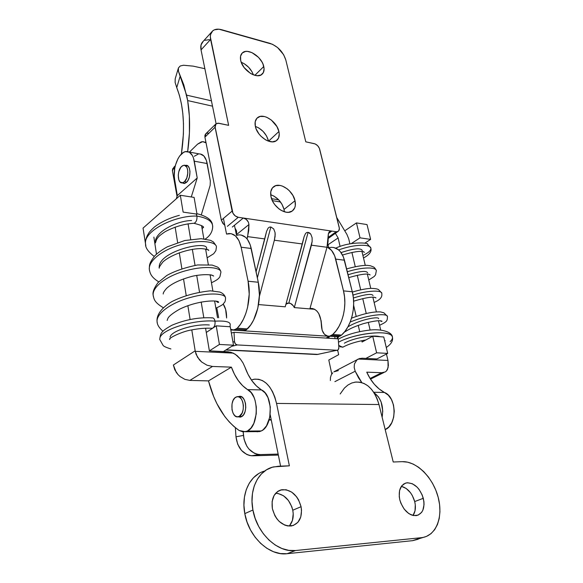 <?xml version="1.0" encoding="UTF-8"?>
<svg xmlns="http://www.w3.org/2000/svg" width="583" height="583" viewBox="0 0 583 583"><rect width="100%" height="100%" fill="white"/><g stroke="black" fill="none" stroke-linecap="round" stroke-linejoin="round"><path stroke-width="0.87" d="M263.771 66.52C264.544 70.091 263.888 72.744 261.811 74.464C256.484 79.31 242.433 70.077 240.692 60.443L241.428 62.818L244.139 67.57L250.377 73.32L252.716 74.558L257.234 75.71L260.973 74.996L263.37 72.547L264.084 68.75L263.028 64.181L261.869 61.82L258.531 57.382L251.951 52.616L247.469 51.399L245.45 51.472L242.251 52.995L240.575 56.143L240.692 60.443C239.992 56.996 240.611 54.423 242.55 52.732C247.906 47.704 261.935 56.915 263.771 66.52L254.866 75.324L263.771 66.52M268.537 141.181L278.907 131.525C279.796 135.752 278.944 138.812 276.357 140.714C270.541 145.24 257.161 136.218 255.354 126.416L256.134 128.93L258.947 133.886L260.863 136.131L265.352 139.701L267.743 140.889L272.356 141.851L276.153 140.846L278.565 138.054L279.25 133.915L278.907 131.525L276.918 126.577L271.365 120.069L266.737 117.278L264.398 116.52L260.105 116.447L256.87 118.291L255.194 121.789L255.354 126.416C254.545 122.335 255.354 119.362 257.781 117.489C263.611 112.752 276.998 121.738 278.907 131.525L268.537 141.181M284.373 211.789L284.03 209.435L295.02 200.734C296.047 205.763 294.932 209.312 291.689 211.389C285.43 215.47 272.851 206.637 270.993 196.733L273.07 202.053L274.724 204.582L278.929 208.867L281.312 210.448L286.18 212.212L288.468 212.321L292.316 210.988L294.743 207.81L295.304 205.675L295.02 200.734L292.943 195.516L289.387 190.794L287.215 188.841L282.478 186.123L280.088 185.452L275.723 185.656L272.443 187.85L270.774 191.741L270.993 196.733C270.053 191.865 271.11 188.411 274.156 186.356C280.43 182.049 293.045 190.823 295.02 200.734L284.03 209.435L284.373 211.789M329.621 231.575L331.8 231.087L238.279 217.291L235.299 215.958L232.938 213.232L214.974 126.292L215.79 124.004L218.02 123.166L228.638 125.345L210.31 36.838L210.572 34.492L212.657 30.914L214.406 29.813L218.946 29.201L272.538 44.315L277.574 47.544L283.63 54.693L285.808 59.969L305.798 141.837L315.148 143.921L317.626 145.67L319.382 148.315L339.35 228.274L338.818 230.693L337.695 231.589L336.143 231.728L243.286 218.027L246.245 219.376L248.424 222.225L248.948 224.55L247.629 236.625L264.769 238.921L256.09 271.751L266.599 231.327L268.122 228.106L269.346 227.173L270.847 226.991L273.689 228.9L275.045 232.5L275.191 234.446L274.367 240.211L302.358 243.971L304.137 236.589L305.565 233.448L306.716 232.537L308.123 232.347L309.58 232.945L310.819 234.198L312.116 237.696L312.145 241.479L311.424 245.188L326.99 247.279L309.872 308.903L294.298 307.591L311.424 245.188L326.99 247.279L328.36 233.812L329.031 232.18L330.218 231.24L331.8 231.087L328.426 233.528L331.8 231.087L336.143 231.728L328.28 237.383L336.143 231.728L337.921 231.487C339.204 230.73 339.627 229.33 339.182 227.297L319.688 149.255C318.726 146.348 316.933 144.482 314.303 143.658L305.798 141.837L285.808 59.969C283.134 51.843 277.865 46.305 270.002 43.361L221.569 29.697C217.809 28.684 214.828 29.099 212.635 30.935C210.558 32.874 209.887 35.709 210.609 39.44L201.033 49.912L216.104 123.727L201.033 49.912L210.609 39.44L228.638 125.345L218.953 123.275L216.089 123.742L215.076 127.254L204.917 137.129L221.343 220.177L222.852 223.384L224.783 225.249M209.406 39.644L204.881 40.307M203.132 41.415L201.026 44.993L201.033 49.912C200.341 46.21 201.033 43.382 203.11 41.437L211.724 31.934M208.801 133.135L207.016 133.135L205.653 133.893L204.917 135.292L204.917 137.129L221.343 220.177L232.129 211.09L215.076 127.254L204.917 137.129L205.952 133.631L215.615 124.208M255.347 126.38L258.765 127.947L263.115 131.415L266.518 135.934L268.464 140.838C266.38 133.864 262.015 129.047 255.347 126.38M270.68 194.707L274.025 196.136L278.492 199.605L281.997 204.269L284.03 209.435C281.873 202.119 277.421 197.207 270.68 194.707M241.216 62.25L244.423 63.846L248.664 67.307L251.965 71.694L253.401 74.835C251.054 68.932 246.995 64.735 241.216 62.25M223.675 224.302L221.343 220.177L232.129 211.09C233.113 214.442 235.16 216.512 238.279 217.291L227.334 226.35L238.279 217.291L243.286 218.027L232.311 227.042L243.286 218.027L245.29 218.734L247.119 220.192L248.424 222.225L248.948 224.55L248.73 230.606L247.046 238.862L247.629 236.625L264.769 238.921L266.599 231.327L268.122 228.106L269.346 227.173L270.847 226.991L273.689 228.9L275.045 232.5L275.089 236.392L274.367 240.211L302.358 243.971L285.225 306.818L258.539 304.566L285.225 306.818L304.137 236.589L305.565 233.448L306.716 232.537L308.123 232.347L310.819 234.198L312.116 237.696L312.145 241.479L294.298 307.591L314.725 309.318L309.872 308.903L326.99 247.279L328.076 241.624L328.36 233.812L329.402 231.75M236.632 232.763L236.334 234.541L236.458 230.722L235.525 228.915L236.53 231.006L236.632 232.763M235.095 228.441L235.525 228.915L235.095 228.449M218.661 317.757L216.796 307.839L218.661 317.757M326.108 338.082L329.06 336.238L326.108 338.082M259.391 296.404L274.367 240.211L259.391 296.404M230.81 329.971L232.639 330.095L230.81 329.971M243.541 330.794L327.908 336.209L243.541 330.794M328.681 336.26L329.074 336.289L328.681 336.26M286.202 303.896L287.375 303.124L290.451 303.393L293.336 305.849L294.298 307.591C293.052 304.887 291.23 303.342 288.847 302.956L308.123 232.347L288.847 302.956L285.94 304.209M242.805 330.743L233.375 330.138M257.358 277.858L270.847 226.991L257.358 277.858M248.948 224.55L236.516 234.592L248.948 224.55M238.76 234.891C244.809 234.745 248.97 239.278 251.237 248.482L241.143 247.214L238.921 240.575L235.466 235.904L231.174 233.666L226.539 234.075L228.776 233.55C234.781 233.389 238.906 237.944 241.143 247.214L248.088 281.225L258.276 282.252L248.088 281.225L241.143 247.214L251.237 248.482L258.276 282.252C261.869 298.467 256.877 319.695 247.432 328.885L237.237 328.214L240.517 324.192L243.388 319.273L245.771 313.618L247.571 307.401L249.211 294.131L248.088 281.225C251.637 297.556 246.638 318.945 237.237 328.214L234.002 330.08L230.686 329.293L232.588 330.087L236.093 329.191L246.281 329.854L244.175 330.729L242.185 330.605L244.532 330.656L247.432 328.885L237.237 328.214L236.093 329.191L246.281 329.854L250.719 324.899L253.612 320.016L257.803 308.239L259.428 295.071L258.276 282.252L250.282 244.984L247.374 239.285L245.501 237.245L241.18 235.015M333.695 247.484L338.264 249.633L340.268 251.572L343.402 256.928L352.292 291.77L353.342 297.6L353.67 303.714L353.269 309.894L352.139 315.95L350.332 321.67L347.905 326.874L344.939 331.392L341.536 335.079L338.519 336.704L336.048 336.639L338.14 336.777L340.341 335.976L331.53 335.4L329.337 336.209C324.41 336.07 321.758 332.303 321.371 324.906C320.803 314.142 317.079 308.626 310.192 308.356L314.448 309.165L316.788 310.936L318.755 313.567L321.124 320.759L322.137 330.255L324.469 334.336L327.857 336.202L329.708 336.143L332.725 334.504L341.536 335.079L332.725 334.504L331.53 335.4L340.341 335.976L341.536 335.079C351.33 326.597 356.279 306.906 352.292 291.77L343.489 290.881L334.678 255.813L331.559 250.42L327.078 246.959C331.217 248.897 334.095 252.949 335.713 259.107L344.451 260.207L352.292 291.77L343.489 290.881C347.439 306.119 342.491 325.948 332.725 334.504L336.114 330.787L339.073 326.232L341.5 320.993L343.307 315.228L344.436 309.128L344.844 302.905L344.524 296.754L343.489 290.881L335.713 259.107L344.451 260.207C341.944 251.586 337.506 247.294 331.144 247.33M238.855 234.883L236.509 235.408M236.341 234.563L234.453 225.286L236.341 234.563M197.593 144.139L189.431 152.068L197.593 144.139L202.614 141.654L206.047 142.828L203.212 141.669L201.332 141.851L197.593 144.139M172.451 170.906L173.938 167.124L174.485 170.149L173.938 167.124L175.294 165.812L172.663 168.873L172.451 170.914M327.792 243.687L328.593 246.988L327.792 243.687M337.018 350.266C338.257 350.062 338.876 349.137 338.861 347.49L338.22 338.84L234.038 332.31L234.512 341.667C234.781 343.555 235.685 344.648 237.237 344.932L231.743 346.309L237.237 344.932L235.379 343.919L234.512 341.667L232.96 342.068L234.512 341.667L234.038 332.31L231.356 333.053L234.038 332.31L338.22 338.84L338.861 347.49L338.373 349.501L337.71 350.091L317.815 354.369L226.138 349.829L316.882 354.537L311.198 354.245L316.948 354.53L336.887 350.266L237.237 344.932L336.887 350.266M223.187 303.998L225.636 309.435L226.605 318.005C226.7 312.226 225.563 307.554 223.187 303.998M226.539 234.075L223.427 218.421L226.539 234.075M331.246 247.323L328.783 247.775M176.736 87.618L179.411 95.335L181.451 103.993L182.814 113.445L183.47 123.53L183.405 134.068L181.386 154.036C185.285 127.67 183.74 105.53 176.736 87.618L180.205 76.023L176.736 87.618L175.119 82.436L176.736 87.618M178.413 68.029L178.42 71.228L186.604 95.146L187.653 100.567L212.518 106.172L187.653 100.567C190.233 116.236 190.24 133.237 187.66 151.587L189.424 132.96L189.358 116.17L187.653 100.567L183.813 84.914L178.42 71.228L178.209 69.37M186.604 95.146L211.432 100.823L186.604 95.146M178.456 67.89L180.256 65.974L183.514 65.238L193.184 66.141L204.866 68.699L193.184 66.141L183.514 65.238L180.256 65.974L178.456 67.89M178.362 68.189L175.199 78.8L175.119 82.436L175.228 78.712M318.544 354.238L317.932 354.369L318.544 354.238M186.698 182.151L184.432 181.772L182.18 182.887C177.385 183.623 176.941 170.469 181.605 166.417L183.944 165.244C188.717 164.515 189.132 177.808 184.432 181.772L186.698 182.151M278.732 199.86L271.54 198.672L278.732 199.86M184.432 181.772L186.764 178.055L187.828 172.969L187.631 169.675L186.728 167.066L184.388 165.259L182.523 165.71L180.737 167.423L178.792 171.737L178.26 175.148L178.806 179.812L179.987 181.932L182.559 182.836L184.432 181.772M185.183 165.463L185.97 165.302C190.969 164.552 191.326 178.515 186.378 182.457L188.112 180.198L189.388 177.043L190 171.715L189.46 168.574L188.236 166.337L186.531 165.339L185.183 165.463M174.594 179.127L174.251 175.774L174.711 168.596L175.49 165.033L178.026 158.612L179.681 155.989L183.477 152.433L185.481 151.638L189.307 152.192L192.405 155.537L193.52 158.124L197.222 177.983L177.312 195.589L174.594 179.127C172.393 167.591 179.236 151.405 186.451 151.507C190.371 151.587 192.98 154.816 194.285 161.192L197.222 177.983L191.275 196.967L197.222 177.983L177.312 195.589L174.594 179.127M182.297 182.909L184.439 183.477L186.378 182.457L184.155 183.514L182.297 182.909M188.826 151.952L199.262 153.927C203.219 154.021 205.865 157.235 207.198 163.553L194.285 161.192L207.198 163.553L210.332 180.927L210.164 185.35L210.332 180.927L206.426 160.514L203.846 155.96L200.268 153.978M198.286 154.05L194.285 156.288M201.303 214.828L210.164 185.35L201.303 214.828M223.384 351.549L233.513 345.202L230.241 326.764L233.513 345.202L219.419 344.451L209.377 350.879L219.419 344.451L216.213 325.831L219.419 344.451L233.513 345.202L223.384 351.549M217.525 317.72L214.631 301.039L217.525 317.72M212.868 290.859L210.069 274.739L212.868 290.859M208.313 264.58L205.61 249.014L208.313 264.58M203.853 238.848L201.558 225.628L203.853 238.848M188.054 223.763L190.67 239.358L188.054 223.763M192.332 249.276L195.028 265.331L192.332 249.276M196.704 275.344L199.481 291.872L196.704 275.344M201.179 302.001L203.824 317.801L201.179 302.001M205.573 328.229L206.287 332.456L216.213 325.831L230.241 326.764L216.213 325.831L206.287 332.456L205.573 328.229L209.377 350.879L205.573 328.229M176.255 198.832L177.312 195.589L176.255 198.832M338.125 237.93L328.04 244.729L338.125 237.93L340.093 246.485L338.125 237.93L335.363 233.324L338.125 237.93M372.726 336.245L376.618 352.81L365.854 358.414L376.618 352.81L387.688 353.4L383.76 336.981L372.726 336.245L376.618 352.81L387.688 353.4L383.76 336.981L372.726 336.245L362.079 342.01L372.726 336.245M331.8 373.98L328.79 360.017L338.665 354.683L337.659 350.113L338.665 354.683L328.79 360.017L331.8 373.98M335.145 338.643L334.678 336.551L335.145 338.643M353.633 305.31L356.184 316.372L353.633 305.31M358.246 325.343L359.696 331.647L358.246 325.343M361.781 340.705L362.079 342.01L361.781 340.705M370.125 330.08L368.318 322.355L370.125 330.08M366.241 313.494L362.743 298.583L366.241 313.494M360.688 289.817L357.277 275.278L360.688 289.817M355.236 266.599L351.913 252.417L355.236 266.599M349.895 243.818L348.714 238.782L346.878 234.351L348.714 238.782L349.895 243.818M361.992 358.224L376.895 358.946L387.688 353.4L376.895 358.946L361.992 358.224L358.173 359.041L387.972 360.447L388.103 367.589L386.536 370.883L385.239 371.947L381.697 372.719L370.088 378.484L381.697 372.719L366.751 372.165L381.697 372.719L385.239 371.947L386.536 370.883L387.491 369.425L388.38 365.439L387.972 360.447L386.449 354.041L387.972 360.447L358.173 359.041L356.913 359.893L359.988 358.385M346.878 234.351L336.741 217.525L346.878 234.351M339.182 338.73L338.993 338.789C347.104 334.576 356.847 331.734 368.216 330.269C380.371 328.44 392.483 331.698 392.468 337.382C393.161 340.858 391.098 344.225 386.274 347.475M338.468 342.228C354.588 333.301 389.342 329.512 392.067 336.216C392.978 337.768 392.344 339.561 390.158 341.609M380.174 336.741C372.952 334.489 353.334 338.009 344.371 343.176M337.032 338.767L337.397 336.828M347.927 326.83C361.314 318.901 379.38 316.248 378.615 318.726M353.385 298C365.439 294.262 372.005 293.453 373.076 295.559M348.058 274.739C359.988 271.102 366.518 270.468 367.64 272.829M341.062 252.585C353.786 248.438 360.87 247.746 362.305 250.522M361.948 251.441L365.25 265.301L361.941 251.441M362.896 255.449C368.15 253.007 370.817 250.705 370.89 248.54C371.269 244.007 354.828 243.913 338.65 249.947C354.828 243.913 371.269 244.007 370.89 248.54C371.611 250.952 370.278 254.407 363.493 257.956M376.312 270.855C376.749 266.941 362.466 266.846 347.315 271.751C362.466 266.846 376.749 266.941 376.312 270.855L375.554 274.848L374.191 276.51L368.762 279.986M381.829 293.584C382.361 289.999 368.186 290.217 352.985 295.085C368.186 290.217 382.361 289.999 381.829 293.584C381.697 294.663 383.33 298.562 374.118 302.424M381.136 321.444L381.865 321.131L381.136 321.444M387.455 316.751C388.176 312.889 368.252 314.383 350.179 322.064C368.252 314.383 388.176 312.889 387.455 316.751C387.207 320.665 387.622 321.532 379.577 325.292M329.555 336.223L328.579 338.235L329.555 336.223M392.067 336.216C389.561 330.678 363.901 332.077 345.989 338.949M343.132 347.045L340.487 346.9L338.708 345.376L342.636 347.235L343.474 346.827M211.767 317.961C213.356 317.538 214.435 318.609 215.01 321.153C224.856 320.657 229.928 321.714 230.219 324.337C229.928 321.714 224.856 320.657 215.01 321.153C215.331 324.804 214.449 327.172 212.387 328.265L212.591 328.193C214.529 326.961 215.338 324.614 215.01 321.153C193.964 319.265 161.178 329.504 159.88 338.104C161.178 329.504 193.964 319.265 215.01 321.153C214.486 318.741 213.465 317.648 211.964 317.895M209.326 324.986C194.307 323.696 171.074 330.94 170.09 337.091M212.598 227.647C213.291 221.861 208.065 218.013 196.93 216.089C197.2 219.755 196.274 222.145 194.175 223.26L194.358 223.202C196.354 221.948 197.214 219.58 196.93 216.089C175.723 215.171 143.287 230.62 145.553 243.993C143.287 230.62 175.723 215.171 196.93 216.089C208.065 218.013 213.291 221.861 212.598 227.647M205.828 250.238L206.52 249.196L205.828 250.238M210.186 275.387L210.682 274.819L210.186 275.387M157.323 323.099L157.053 321.503C156.397 313.049 172.145 302.249 190.896 297.337C209.924 292.083 225.526 293.613 225.526 297.971C225.526 293.613 209.924 292.083 190.896 297.337C172.145 302.249 156.397 313.049 157.053 321.503L157.323 323.099M153.416 296.762L153.14 295.107C152.425 286.319 167.948 275.293 186.509 270.527C205.333 265.411 220.848 267.386 220.928 272.166C220.848 267.386 205.333 265.411 186.509 270.527C167.948 275.293 152.425 286.319 153.14 295.107L153.416 296.762M149.591 270.986L149.306 269.28C148.541 260.171 163.845 248.934 182.209 244.299C200.844 239.321 216.271 241.726 216.431 246.908C216.271 241.726 200.844 239.321 182.209 244.299C163.845 248.934 148.541 260.171 149.306 269.28L149.591 270.986M145.845 245.749L145.553 243.993L145.845 245.749M206.929 249.305L208.794 250.413C208.393 249.852 208.539 249.364 201.886 248.649C191.042 248.154 172.065 253.831 162.948 261.891C159.757 266.096 158.54 268.165 159.297 268.114C156.725 251.659 207.985 239.708 206.644 248.533M194.183 223.26C184.527 223.828 174.907 226.598 165.332 231.568C157.665 236.727 158.423 237.113 156.557 239.475L155.45 242.885C153.723 232.537 176.605 220.717 191.625 220.52M196.449 214.573L196.981 214.129L196.449 214.573L196.93 216.089M241.989 416.4L238.338 416.743C231.517 418.885 229.236 400.31 235.875 397.154L236.902 396.753C243.679 394.611 245.968 413.376 239.241 416.393L241.989 416.4M271.182 419.585L269.208 419.585L271.182 419.585M239.241 416.393L242.091 413.092L243.177 409.579L243.403 405.622L242.732 401.847L241.275 398.838L239.256 397.045L236.989 396.731L234.825 397.941L233.076 400.477L232.012 403.946L232.005 409.762L233.054 413.201L234.796 415.672L236.968 416.801L239.241 416.393M384.43 392.476L373.739 392.257L384.43 392.476L379.132 388.948L374.344 384.292L370.19 378.644L366.751 372.165C370.992 381.552 376.888 388.322 384.43 392.476C396.746 396.804 397.409 424.898 385.195 429.598L388.737 427.04L391.754 422.733L393.663 417.231L394.261 411.095L393.481 404.966L391.419 399.472L388.293 395.165L384.43 392.476M374.097 392.811C381.093 397.949 383.774 406.096 382.142 417.268L382.754 411.03L381.114 401.949L378.498 396.943L374.097 392.811M334.875 381.646L355.185 371.233L358.611 377.944L361.854 382.645L355.185 371.233L354.187 367.465L354.442 363.93L356.913 359.893L354.442 363.93L354.187 367.465L355.185 371.233L334.875 381.646M330.357 380.517L330.452 377.544L330.357 380.517M331.268 374.92L330.452 377.544L331.268 374.92L332.718 372.821L331.268 374.92M357.168 359.689L333.906 371.816L338.351 370.599M344.764 230.832L356.453 222.917L360.024 237.842L351.374 243.541L360.024 237.842L370.635 239.387L367.02 224.579L356.453 222.917L344.764 230.832M364.769 243.191L370.635 239.387L360.024 237.842L356.453 222.917L367.02 224.579L370.635 239.387L364.769 243.191M380.714 330.029L378.484 320.701L380.714 330.029M376.37 311.861L372.858 297.162L376.37 311.861M370.759 288.366L367.348 274.076L370.759 288.366M261.468 389.918L247.564 389.633C259.187 394.443 259.071 426.239 247.309 431.085L261.293 430.946C273.143 426.144 273.194 394.684 261.468 389.918L256.425 385.968L251.922 380.735L248.059 374.388L244.918 367.101C248.752 377.66 254.261 385.268 261.468 389.918L247.564 389.633L251.142 392.607L253.999 397.387L255.055 400.317L256.294 406.876L256.265 413.806L253.86 423.309L250.938 428.111L247.309 431.085L243.191 431.959L239.168 430.516L234.038 426.588L229.221 421.895L224.746 416.488L216.956 403.771L213.691 396.593L208.495 380.903L189.854 380.408L212.504 366.452L231.407 367.152L208.495 380.903L231.407 367.152L234.497 374.33L238.272 380.575L242.659 385.727L247.564 389.633C240.568 385.028 235.182 377.536 231.407 367.152L212.504 366.452L206.994 365.213L201.66 362.007L199.364 359.762L196.085 354.333L195.174 350.813L173.37 365.031L176.241 372.355L178.034 374.621L180.118 376.574L184.891 379.358L189.854 380.408L212.504 366.452L206.994 365.213L201.66 362.007L197.484 357.182L195.261 351.323L233.302 353.123L237.077 355.601L240.385 359.011L243.045 362.99L244.918 367.101L243.045 362.99L240.385 359.011L235.233 354.224L230.737 352.183L209.377 350.879L228.172 351.782L233.302 353.123L195.261 351.323L195.174 350.813L173.37 365.031L174.827 369.862L178.034 374.621L180.118 376.574L184.891 379.358L189.854 380.408L208.495 380.903C214.508 403.698 224.732 420.234 239.168 430.516L245.589 431.741L247.309 431.085L261.293 430.946L263.188 429.722L266.526 425.823L269.783 417.18L270.301 406.992L267.969 397.599L265.076 392.869L261.468 389.918M238.272 396.717L239.037 396.455C246.048 394.246 248.424 413.609 241.464 416.721L243.563 414.775L245.071 411.591L245.771 407.663L245.53 403.596L244.408 400.025L242.572 397.497L240.305 396.396L238.272 396.717M156.477 254.122L153.883 237.106L156.477 254.122M145.575 244.211L143.046 228.106L180.322 195.247L183.135 212.117L196.981 214.129L194.103 197.411L180.322 195.247L143.046 228.106L145.575 244.211M175.133 227.079L177.64 242.579L175.133 227.079M179.28 252.709L181.867 268.676L179.28 252.709M183.528 278.907L186.188 295.348L183.528 278.907M187.864 305.689L190.102 319.499L187.864 305.689M191.785 329.898L195.174 350.813L191.785 329.898M257.147 431.814L261.293 430.946L259.559 431.595L245.589 431.741M238.061 416.801L240.298 417.129L241.464 416.721L238.061 416.801M196.981 214.129L183.135 212.117L180.322 195.247L194.103 197.411L196.981 214.129M255.952 431.631L259.559 431.595M258.495 473.724L253.437 477.769L249.298 483.161L246.245 489.698L244.43 497.153L243.934 505.235L244.802 513.623L247.017 521.967L250.493 529.925L255.092 537.162L260.623 543.371L266.854 548.29L273.514 551.729L280.336 553.558L287.033 553.712L295.508 550.541C277.712 552.983 256.819 533.277 252.92 510.008L244.802 513.623C248.591 536.688 269.302 556.175 287.033 553.712L295.508 550.541L421.392 537.679L412.582 540.667L287.033 553.712L412.582 540.667L417.69 539.377L419.898 538.262L412.91 540.63L421.72 537.643L295.508 550.541L288.782 550.367L281.924 548.508L275.212 545.025L268.938 540.047L263.356 533.773L258.699 526.464L255.179 518.433L252.92 510.008L252.009 501.555L252.468 493.407L254.261 485.894L257.3 479.313L261.439 473.892L266.497 469.825L272.276 467.245L278.543 466.225L289.379 465.824L276.546 403.421L378.979 404.529L393.226 461.998L402.263 461.663L407.67 462.181L413.187 464.075L418.616 467.275L423.761 471.647L428.439 477.04L432.499 483.263L435.785 490.084L438.176 497.277L439.582 504.579L439.946 511.728L439.232 518.455L437.461 524.511L434.685 529.655L430.99 533.671L426.501 536.389L412.91 540.63M423.309 498.297C425.167 507.924 422.843 513.703 416.349 515.62C408.741 515.547 403.232 510.314 399.821 499.915L400.856 503.144L404.128 509.039L408.574 513.397L411.008 514.774L413.471 515.547L418.069 515.161L421.655 512.34L422.886 510.147L424.038 504.616L423.907 501.497L422.274 495.135L419.06 489.392L416.998 487.024L412.341 483.73L407.568 482.739L405.36 483.176L401.716 485.858L399.559 490.58L399.253 496.658L399.821 499.915C398.116 490.485 400.353 484.801 406.54 482.862C414.2 482.695 419.789 487.847 423.309 498.297L414.702 501.562L423.309 498.297M413.019 515.452C415.453 511.83 416.014 507.203 414.702 501.562L415.278 504.74L415.038 510.737L413.019 515.452M301.076 506.7C302.541 517.267 299.305 523.694 291.369 525.975C282.041 526.092 275.708 520.32 272.378 508.675L274.877 515.678L276.867 518.79L279.235 521.464L284.766 525.115L287.696 525.946L293.315 525.487L297.906 522.31L300.784 516.953L301.535 510.249L301.076 506.7L298.583 499.879L296.645 496.847L291.74 492.132L286.085 489.735L280.51 490.041L278.018 491.221L274.105 495.426L272.115 501.555L272.378 508.675C271.088 498.421 274.17 492.11 281.625 489.749C291.077 489.268 297.556 494.916 301.076 506.7L292.775 510.22L301.076 506.7M289.19 526.099C292.761 522.062 293.956 516.771 292.775 510.22L293.22 513.732L292.44 520.393L289.554 525.713M264.733 471.013C250.122 474.7 240.866 493.415 244.802 513.623L252.92 510.008C248.781 489.188 258.502 470.073 273.616 466.888L289.379 465.824L276.546 403.421L274.863 397.198L272.531 391.645L269.63 386.937L266.278 383.242L262.605 380.67L258.728 379.285L254.786 379.132L251.39 379.985L253.598 379.322C264.449 378.163 272.093 386.201 276.546 403.421L378.979 404.529C374.097 388.628 365.964 381.187 354.595 382.208M251.543 455.775C242.732 454.164 237.543 447.853 235.984 436.82L235.364 427.703L235.984 436.82L237.682 444.21L241.479 450.419L246.791 454.492L249.75 455.512L252.767 455.797L278.353 455.075L252.767 455.797L260.346 454.58L278.157 454.084L260.346 454.58L257.322 454.288L254.341 453.253L248.999 449.136L246.849 446.214L244.022 439.21L243.213 431.959L243.454 435.406L235.984 436.82L243.454 435.406C245.042 446.542 250.267 452.918 259.114 454.551L251.543 455.775L259.114 454.551M270.191 414.673L280.591 466.145L270.191 414.673M401.425 486.331L406.205 488.488L410.505 492.73L412.268 495.441L414.702 501.562C412.174 493.233 407.728 488.153 401.374 486.317M277.923 493.422L283.542 495.783L288.403 500.454L291.799 506.744L292.775 510.22C289.911 499.813 284.212 494.144 275.686 493.225M340.173 393.977L344.444 388.038L347.949 385.013L351.782 382.987L355.841 382.033L359.981 382.193L364.062 383.483L367.953 385.873L371.517 389.298L374.614 393.649L377.135 398.787L378.979 404.529L393.226 461.998L402.263 461.663C416.546 461.073 432.929 477.353 438.117 497.051C443.503 516.727 436.244 535.966 421.72 537.643M329.978 231.349L329.359 231.794M272.669 187.588L274.156 186.356M256.658 118.531L257.781 117.489M241.705 53.607L242.55 52.732M328.28 238.411L337.921 231.487M310.192 308.356L313.056 308.596M338.14 336.777L329.337 336.209M225.81 350.026L316.948 354.53L336.989 350.266M244.175 330.729L234.002 330.08M204.852 142.099L205.945 142.318M172.371 170.462L177.043 196.427M184.942 183.346L182.18 182.887M280.518 201.988L272.348 200.654M187.821 165.936L185.059 165.441M185.97 165.302L187.128 165.514M370.693 247.833L367.582 244.292C369.586 242.747 350.019 241.187 335.808 248.147M376.13 270.206C375.204 268.311 374.206 267.189 373.135 266.817L370.336 265.739L366.911 265.316C361.926 265.352 355.156 266.548 346.608 268.909M381.668 293.001L378.6 289.656C378.207 289.576 377.828 288.549 370.832 288.359C365.774 288.658 359.624 289.897 352.365 292.061M387.316 316.234L383.905 312.816L380.561 311.912C374.782 311.679 366.889 312.452 351.534 318.165M328.521 336.617L328.178 338.213M362.808 251.55L364.397 252.337L363.552 251.725C360.381 250.705 353.378 251.798 342.534 255.011M368.332 274.156L370.118 274.921C368.099 273.194 360.986 274.097 348.772 277.61M373.995 297.199L375.991 297.928C373.834 296.273 366.379 297.359 353.626 301.185M379.795 320.694L382.04 321.371C380.488 320.016 374.271 320.781 363.391 323.652C351.862 327.384 348.955 329.424 344.276 332.223M338.81 336.639L337.36 338.789M337.797 350.733L336.755 350.317M342.819 347.184C348.823 343.963 356.505 341.558 365.884 339.947M384.525 340.173L385.166 340.778L384.671 340.8M170.921 348.955C166.155 347.475 163.531 346.258 163.043 345.325L159.706 339.372C160.755 333.206 160.208 331.822 171.905 325.241C185.277 319.622 198.686 317.159 212.132 317.852M205.311 239.023C210.288 235.692 212.751 231.327 212.7 225.942M193.95 223.304C201.142 225.111 204.29 226.554 203.401 227.625L202.92 227.487L202.133 228.922M211.512 274.979L213.633 276.058C212.088 274.411 203.292 273.974 192.74 276.153C180.344 279.476 171.577 283.6 166.439 288.519C164.129 291.238 163.072 292.979 163.269 293.737L163.204 294.014M216.235 301.229C217.393 302.315 218.195 302.657 218.64 302.256C218.632 299.895 198.504 300.005 179.753 309.114C172.415 313.326 168.4 316.569 167.715 318.857L167.146 320.453M230.219 324.337L230.066 326.757M163.029 331.231C159.152 327.974 157.162 324.738 157.053 321.503C156.601 317.116 158.634 309.558 171.883 301.6C183.171 295.96 196.034 292.36 210.478 290.815L219.835 292.054C222.604 293.081 224.44 294.772 225.344 297.126M225.526 297.971C225.512 300.296 225.133 301.826 224.397 302.562C222.859 303.838 225.031 303.969 215.87 308.203M163.429 307.795C154.036 302.154 154.029 299.174 153.14 295.107C152.447 292.2 154.05 288.06 157.957 282.704L166.774 275.489C174.594 271.11 184.855 267.597 197.564 264.952L212.132 265.068L217.27 266.97C218.567 267.546 219.718 268.967 220.731 271.226M220.928 272.166L219.922 276.699C218.989 278.04 218.282 279.629 211.461 282.74M158.736 281.844C150.8 276.969 150.006 273.055 149.306 269.28C149.576 265.032 148.694 263.917 154.597 256.032C157.527 252.986 161.746 249.925 167.255 246.857L184.745 240.531L201.179 238.673L210.631 240.378L213.48 242.018L216.213 245.88M216.431 246.908L215.892 250.646L213.721 253.707L207.14 257.817M154.24 256.433C148.191 251.841 145.291 247.695 145.553 243.993C145.109 241.989 145.721 239.125 147.368 235.415C149.182 232.602 148.417 232.646 154.4 227.006C161.411 221.766 169.74 217.874 179.367 215.331M212.394 224.448C211.673 219.696 206.506 216.118 196.901 213.699M170.01 338.832L169.617 339.481C168.137 338.023 183.23 331.137 191.144 330.029C198.81 328.491 205.835 327.916 212.219 328.309M241.413 416.743L238.338 416.743M271.27 420.022L269.076 420.03M241.61 396.826L238.549 396.775M370.504 379.139L383.949 372.479M239.037 396.455L240.743 396.484M281.625 489.749L277.333 491.702M406.54 482.862L403.706 483.999"/></g></svg>
